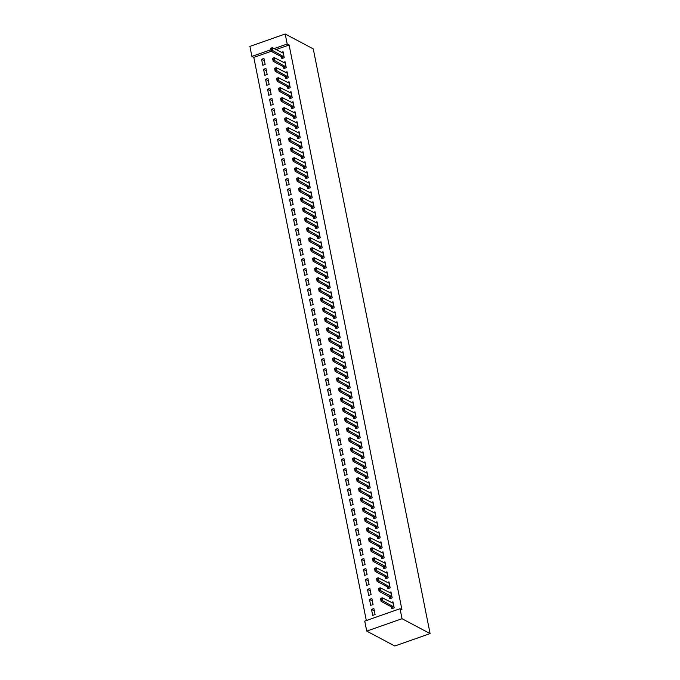 <?xml version="1.0" encoding="UTF-8"?>
<svg xmlns="http://www.w3.org/2000/svg" width="680" height="680" viewBox="0 0 680 680"><rect width="100%" height="100%" fill="white"/><g stroke="black" fill="none" stroke-linecap="round" stroke-linejoin="round"><path stroke-width="1.02" d="M284.078 56.959L272.892 50.677L253.801 57.417L366.325 620.56M253.801 57.417L251.898 56.406L249.9 46.41L285.192 34L287.198 44.005L274.065 48.62M275.961 49.623L289.102 45.008L401.94 609.713L400.036 608.711L364.735 621.112L366.732 631.116L394.808 646L430.1 633.59L313.267 48.883L285.192 34M264.775 75.293L267.155 74.451L265.957 68.451L263.576 69.292L264.775 75.293M283.483 66.751L283.849 68.587L286.238 67.745L285.039 61.744L283.186 62.398M268.77 95.293L271.159 94.46L269.951 88.451L267.572 89.292L268.77 95.293M287.487 86.759L287.852 88.587L290.232 87.746L289.034 81.745L287.181 82.399M272.765 115.302L275.153 114.461L273.955 108.46L271.567 109.293L272.765 115.302M291.482 106.76L291.848 108.587L294.236 107.754L293.037 101.753L291.176 102.408M276.76 135.303L279.149 134.462L277.95 128.46L275.561 129.302L276.76 135.303M295.477 126.769L295.843 128.596L298.231 127.755L297.032 121.754L295.179 122.408M280.764 155.304L283.144 154.47L281.945 148.469L279.565 149.303L280.764 155.304M299.472 146.769L299.837 148.597L302.226 147.764L301.027 141.763L299.175 142.409M284.758 175.312L287.147 174.471L285.949 168.47L283.56 169.311L284.758 175.312M303.475 166.77L303.841 168.606L306.221 167.764L305.023 161.763L303.17 162.418M288.753 195.313L291.142 194.471L289.944 188.47L287.555 189.312L288.753 195.313M307.471 186.779L307.836 188.606L310.225 187.765L309.026 181.764L307.164 182.418M292.749 215.314L295.137 214.481L293.938 208.48L291.55 209.312L292.749 215.314M311.466 206.78L311.831 208.607L314.219 207.774L313.021 201.773L311.168 202.419M296.752 235.323L299.132 234.481L297.933 228.48L295.553 229.322L296.752 235.323M315.46 226.788L315.834 228.616L318.214 227.775L317.016 221.774L315.163 222.428M300.747 255.323L303.135 254.49L301.937 248.489L299.548 249.322L300.747 255.323M319.464 246.789L319.829 248.617L322.209 247.783L321.011 241.774L319.158 242.428M304.742 275.332L307.13 274.49L305.932 268.49L303.543 269.331L304.742 275.332M323.459 266.789L323.825 268.625L326.213 267.784L325.014 261.783L323.153 262.438M308.737 295.332L311.125 294.491L309.927 288.49L307.538 289.332L308.737 295.332M327.454 286.798L327.82 288.626L330.208 287.784L329.01 281.784L327.156 282.438M312.74 315.333L315.12 314.5L313.922 308.499L311.542 309.332L312.74 315.333M331.449 306.799L331.823 308.626L334.203 307.793L333.004 301.793L331.151 302.438M316.736 335.342L319.124 334.5L317.925 328.5L315.537 329.341L316.736 335.342M335.452 326.8L335.818 328.635L338.198 327.794L337 321.793L335.147 322.447M320.731 355.342L323.119 354.501L321.921 348.5L319.532 349.341L320.731 355.342M339.447 346.808L339.813 348.636L342.201 347.795L341.003 341.793L339.142 342.448M324.725 375.343L327.114 374.51L325.916 368.509L323.527 369.342L324.725 375.343M343.442 366.809L343.808 368.637L346.197 367.803L344.998 361.802L343.145 362.449M328.729 395.352L331.109 394.51L329.911 388.51L327.53 389.351L328.729 395.352M347.446 386.818L347.811 388.646L350.192 387.804L348.993 381.803L347.14 382.457M332.724 415.352L335.113 414.519L333.914 408.519L331.525 409.351L332.724 415.352M351.441 406.819L351.806 408.646L354.186 407.813L352.988 401.812L351.135 402.458M336.719 435.362L339.107 434.52L337.909 428.519L335.521 429.361L336.719 435.362M355.436 426.819L355.801 428.655L358.19 427.813L356.991 421.812L355.13 422.467M340.723 455.362L343.102 454.521L341.904 448.519L339.515 449.361L340.723 455.362M359.431 446.828L359.796 448.656L362.185 447.814L360.986 441.813L359.133 442.467M344.717 475.363L347.098 474.529L345.899 468.529L343.519 469.362L344.717 475.363M363.434 466.829L363.8 468.656L366.18 467.823L364.981 461.822L363.128 462.468M348.712 495.371L351.101 494.53L349.902 488.529L347.514 489.37L348.712 495.371M367.429 486.829L367.795 488.665L370.175 487.823L368.976 481.822L367.124 482.477M352.707 515.372L355.096 514.531L353.898 508.529L351.509 509.371L352.707 515.372M371.425 506.838L371.79 508.665L374.178 507.824L372.98 501.823L371.118 502.477M356.711 535.373L359.091 534.539L357.892 528.538L355.504 529.371L356.711 535.373M375.42 526.838L375.785 528.666L378.173 527.833L376.975 521.832L375.122 522.486M360.706 555.381L363.086 554.54L361.887 548.539L359.507 549.38L360.706 555.381M379.423 546.847L379.788 548.675L382.168 547.833L380.97 541.832L379.117 542.487M364.701 575.382L367.089 574.549L365.891 568.548L363.502 569.381L364.701 575.382M383.418 566.848L383.784 568.675L386.163 567.842L384.965 561.841L383.112 562.487M368.696 595.391L371.084 594.549L369.886 588.548L367.498 589.39L368.696 595.391M387.413 586.848L387.778 588.685L390.167 587.843L388.969 581.842L387.107 582.496M372.7 615.391L375.079 614.55L373.881 608.549L371.493 609.39L372.7 615.391M391.408 606.858L391.774 608.685L394.162 607.843L392.964 601.842L391.111 602.497M389.411 596.853L389.776 598.681L392.164 597.847L390.966 591.846L389.104 592.492M370.694 605.387L373.082 604.554L371.883 598.553L369.495 599.386L370.694 605.387M385.416 576.852L385.781 578.68L388.161 577.838L386.962 571.837L385.109 572.492M366.699 585.387L369.087 584.545L367.888 578.544L365.5 579.385L366.699 585.387M381.421 556.843L381.786 558.679L384.166 557.838L382.967 551.837L381.115 552.491M362.703 565.386L365.083 564.544L363.885 558.543L361.505 559.385L362.703 565.386M377.417 536.843L377.782 538.67L380.171 537.837L378.973 531.828L377.12 532.483M358.708 545.377L361.089 544.544L359.89 538.543L357.51 539.376L358.708 545.377M373.422 516.842L373.787 518.67L376.176 517.828L374.977 511.827L373.116 512.482M354.705 525.376L357.094 524.535L355.895 518.534L353.506 519.375L354.705 525.376M369.427 496.833L369.793 498.661L372.173 497.828L370.974 491.827L369.121 492.473M350.71 505.367L353.099 504.535L351.9 498.534L349.512 499.366L350.71 505.367M365.432 476.833L365.798 478.66L368.177 477.819L366.979 471.818L365.126 472.473M346.715 485.367L349.095 484.525L347.897 478.524L345.517 479.366L346.715 485.367M361.428 456.824L361.794 458.66L364.183 457.818L362.984 451.817L361.131 452.472M342.72 465.366L345.1 464.525L343.901 458.524L341.522 459.365L342.72 465.366M357.433 436.823L357.799 438.651L360.188 437.818L358.989 431.817L357.127 432.463M338.716 445.358L341.105 444.524L339.906 438.523L337.518 439.356L338.716 445.358M353.438 416.823L353.804 418.65L356.184 417.809L354.986 411.808L353.132 412.462M334.721 425.357L337.11 424.515L335.911 418.514L333.523 419.356L334.721 425.357M349.444 396.814L349.809 398.642L352.189 397.808L350.99 391.808L349.137 392.462M330.726 405.356L333.106 404.515L331.908 398.514L329.528 399.347L330.726 405.356M345.44 376.813L345.805 378.641L348.194 377.8L346.995 371.798L345.142 372.453M326.731 385.348L329.111 384.506L327.913 378.505L325.533 379.346L326.731 385.348M341.445 356.804L341.81 358.64L344.199 357.799L343 351.798L341.139 352.452M322.728 365.347L325.116 364.505L323.918 358.504L321.529 359.346L322.728 365.347M337.45 336.804L337.815 338.631L340.195 337.798L338.997 331.798L337.144 332.444M318.733 345.338L321.122 344.505L319.923 338.504L317.534 339.337L318.733 345.338M333.455 316.803L333.82 318.631L336.2 317.789L335.002 311.788L333.149 312.443M314.738 325.337L317.118 324.496L315.92 318.495L313.539 319.337L314.738 325.337M329.451 296.795L329.817 298.63L332.205 297.789L331.007 291.788L329.154 292.442M310.743 305.337L313.123 304.495L311.925 298.495L309.545 299.336L310.743 305.337M325.457 276.794L325.822 278.622L328.21 277.788L327.012 271.787L325.15 272.433M306.74 285.328L309.128 284.495L307.929 278.494L305.541 279.327L306.74 285.328M321.462 256.793L321.827 258.621L324.207 257.779L323.008 251.778L321.155 252.433M302.745 265.327L305.133 264.486L303.935 258.485L301.546 259.326L302.745 265.327M317.466 236.784L317.832 238.612L320.212 237.779L319.014 231.778L317.161 232.432M298.75 245.319L301.129 244.486L299.931 238.484L297.551 239.317L298.75 245.319M313.463 216.784L313.828 218.611L316.217 217.77L315.019 211.769L313.166 212.423M294.754 225.318L297.135 224.476L295.936 218.475L293.556 219.317L294.754 225.318M309.468 196.775L309.833 198.611L312.222 197.769L311.024 191.769L309.162 192.423M290.751 205.317L293.139 204.476L291.941 198.475L289.552 199.316L290.751 205.317M305.473 176.774L305.839 178.602L308.219 177.769L307.02 171.768L305.167 172.414M286.756 185.308L289.144 184.475L287.946 178.475L285.558 179.307L286.756 185.308M301.478 156.774L301.844 158.601L304.224 157.76L303.025 151.759L301.172 152.413M282.761 165.308L285.141 164.466L283.942 158.465L281.562 159.307L282.761 165.308M297.475 136.765L297.84 138.601L300.228 137.76L299.03 131.758L297.177 132.413M278.766 145.307L281.146 144.466L279.947 138.465L277.567 139.306L278.766 145.307M293.479 116.764L293.845 118.592L296.233 117.759L295.035 111.758L293.173 112.404M274.762 125.298L277.151 124.466L275.952 118.465L273.564 119.297L274.762 125.298M289.484 96.764L289.85 98.591L292.23 97.75L291.031 91.749L289.178 92.403M270.767 105.298L273.156 104.456L271.957 98.456L269.569 99.297L270.767 105.298M285.49 76.755L285.855 78.582L288.235 77.749L287.036 71.748L285.183 72.394M266.773 85.289L269.152 84.456L267.954 78.455L265.574 79.288L266.773 85.289M281.486 56.754L281.851 58.582L284.24 57.741L283.041 51.739L281.188 52.394M262.777 65.288L265.157 64.447L263.959 58.446L261.579 59.288L262.777 65.288M270.87 49.742L251.898 56.406M289.102 45.008L287.198 44.005M400.036 608.711L402.033 618.707L430.1 633.59M366.732 631.116L402.033 618.707M374.349 610.904L371.493 609.39M372.351 600.899L369.495 599.386M370.353 590.903L367.498 589.39M368.356 580.899L365.5 579.385M366.358 570.894L363.502 569.381M364.361 560.898L361.505 559.385M362.363 550.894L359.507 549.38M360.357 540.889L357.51 539.376M358.36 530.893L355.504 529.371M356.363 520.888L353.506 519.375M354.365 510.884L351.509 509.371M352.368 500.879L349.512 499.366M350.37 490.883L347.514 489.37M348.373 480.879L345.517 479.366M346.375 470.875L343.519 469.362M344.369 460.879L341.522 459.365M342.372 450.874L339.515 449.361M340.374 440.869L337.518 439.356M338.376 430.874L335.521 429.361M336.379 420.869L333.523 419.356M334.381 410.865L331.525 409.351M332.384 400.868L329.528 399.347M330.387 390.864L327.53 389.351M328.38 380.859L325.533 379.346M326.383 370.863L323.527 369.342M324.385 360.859L321.529 359.346M322.388 350.854L319.532 349.341M320.39 340.85L317.534 339.337M318.393 330.854L315.537 329.341M316.396 320.85L313.539 319.337M314.398 310.845L311.542 309.332M312.392 300.849L309.545 299.336M310.394 290.844L307.538 289.332M308.397 280.84L305.541 279.327M306.399 270.844L303.543 269.331M304.402 260.839L301.546 259.326M302.404 250.835L299.548 249.322M300.407 240.839L297.551 239.317M298.409 230.834L295.553 229.322M296.403 220.83L293.556 219.317M294.406 210.826L291.55 209.312M292.409 200.829L289.552 199.316M290.411 190.825L287.555 189.312M288.413 180.82L285.558 179.307M286.416 170.825L283.56 169.311M284.418 160.82L281.562 159.307M282.421 150.816L279.565 149.303M280.415 140.819L277.567 139.306M278.418 130.815L275.561 129.302M276.42 120.81L273.564 119.297M274.423 110.814L271.567 109.293M272.425 100.81L269.569 99.297M270.427 90.805L267.572 89.292M268.43 80.809L265.574 79.288M266.433 70.805L263.576 69.292M264.426 60.8L261.579 59.288M392.878 608.285L391.561 606.934L381.098 601.384L380.494 598.383L382.211 597.779L393.252 603.288M381.327 599.956L380.74 598.553L381.046 600.058L382.815 600.78L381.098 601.384L381.046 600.058M394 607.062L382.815 600.78L382.211 597.779L381.029 598.46M392.003 597.057L391.433 596.453L389.716 597.057L390.881 598.298M391.433 596.453L380.817 590.784L379.1 591.387L378.497 588.387L380.214 587.784L391.255 593.292M379.329 589.951L379.032 588.455L379.041 590.053L380.817 590.784L380.214 587.784L379.032 588.455M389.716 597.057L379.1 591.387L379.041 590.053M388.883 588.285L387.566 586.933L377.102 581.383L376.499 578.383L378.216 577.779L389.257 583.287M377.332 579.955L377.034 578.45L377.043 580.048L378.82 580.779L377.102 581.383L377.043 580.048M390.005 587.053L378.82 580.779L378.216 577.779L377.034 578.45M386.886 578.281L385.569 576.929L375.096 571.379L374.501 568.378L376.219 567.774L387.251 573.283M375.334 569.95L374.748 568.548L375.046 570.053L376.813 570.775L375.096 571.379L375.046 570.053M388.008 577.057L376.813 570.775L376.219 567.774L375.037 568.446M386.01 567.052L385.441 566.448L383.724 567.052L384.888 568.293M385.441 566.448L374.816 560.779L373.099 561.383L372.504 558.382L374.221 557.779L385.254 563.287M373.337 559.946L373.031 558.45L373.048 560.048L374.816 560.779L374.221 557.779L373.031 558.45M383.724 567.052L373.099 561.383L373.048 560.048M382.882 558.28L381.574 556.928L371.101 551.378L370.506 548.377L372.224 547.774L383.256 553.282M371.339 549.95L371.034 548.446L371.05 550.043L372.819 550.774L371.101 551.378L371.05 550.043M384.013 557.048L372.819 550.774L372.224 547.774L371.034 548.446M380.885 548.275L379.567 546.924L369.104 541.373L368.509 538.373L370.226 537.769L381.259 543.277M369.333 539.946L368.755 538.543L369.053 540.048L370.821 540.77L369.104 541.373L369.053 540.048M382.015 547.052L370.821 540.77L370.226 537.769L369.036 538.441M378.887 538.279L377.57 536.919L367.106 531.369L366.503 528.369L368.22 527.765L379.262 533.281M367.336 529.941L366.75 528.547L367.055 530.043L368.824 530.765L367.106 531.369L367.055 530.043M380.01 537.047L368.824 530.765L368.22 527.765L367.038 528.445M376.89 528.275L375.572 526.923L365.109 521.373L364.505 518.373L366.223 517.769L377.264 523.277M365.339 519.945L365.041 518.44L365.058 520.038L366.826 520.769L365.109 521.373L365.058 520.038M378.012 527.042L366.826 520.769L366.223 517.769L365.041 518.44M374.892 518.27L373.575 516.919L363.111 511.368L362.508 508.368L364.225 507.764L375.267 513.273M363.341 509.94L362.754 508.538L363.052 510.042L364.828 510.765L363.111 511.368L363.052 510.042M376.014 517.038L364.828 510.765L364.225 507.764L363.043 508.436M372.895 508.274L371.577 506.914L361.114 501.364L360.51 498.363L362.227 497.76L373.269 503.276M361.344 499.936L360.757 498.534L361.054 500.038L362.831 500.76L361.114 501.364L361.054 500.038M374.017 507.042L362.831 500.76L362.227 497.76L361.046 498.44M370.898 498.27L369.58 496.918L359.108 491.368L358.513 488.367L360.23 487.764L371.263 493.272M359.346 489.931L358.76 488.537L359.057 490.034L360.825 490.764L359.108 491.368L359.057 490.034M372.019 497.037L360.825 490.764L360.23 487.764L359.048 488.435M368.9 488.265L367.582 486.914L357.111 481.363L356.515 478.363L358.232 477.76L369.265 483.267M357.349 479.935L357.043 478.431L357.059 480.037L358.827 480.76L357.111 481.363L357.059 480.037M370.022 487.033L358.827 480.76L358.232 477.76L357.043 478.431M366.894 478.261L365.585 476.91L355.113 471.359L354.518 468.358L356.235 467.755L367.268 473.271M355.351 469.931L354.764 468.529L355.062 470.033L356.83 470.756L355.113 471.359L355.062 470.033M368.024 477.037L356.83 470.756L356.235 467.755L355.045 468.435M364.897 468.265L363.579 466.913L353.115 461.363L352.512 458.363L354.238 457.759L365.271 463.267M353.345 459.927L352.767 458.533L353.065 460.029L354.832 460.76L353.115 461.363L353.065 460.029M366.027 467.033L354.832 460.76L354.238 457.759L353.048 458.43M362.899 458.26L361.582 456.909L351.118 451.358L350.514 448.358L352.231 447.754L363.273 453.262M351.348 449.93L350.761 448.528L351.067 450.033L352.835 450.755L351.118 451.358L351.067 450.033M364.021 457.028L352.835 450.755L352.231 447.754L351.05 448.426M360.901 448.256L359.584 446.904L349.12 441.354L348.517 438.353L350.234 437.75L361.275 443.258M349.35 439.926L348.763 438.523L349.07 440.028L350.837 440.75L349.12 441.354L349.07 440.028M362.024 447.032L350.837 440.75L350.234 437.75L349.052 438.421M358.904 438.26L357.587 436.9L347.123 431.358L346.519 428.357L348.236 427.754L359.278 433.262M347.352 429.921L346.766 428.527L347.063 430.024L348.84 430.754L347.123 431.358L347.063 430.024M360.026 437.027L348.84 430.754L348.236 427.754L347.055 428.425M356.906 428.255L355.589 426.904L345.125 421.353L344.522 418.353L346.239 417.75L357.28 423.257M345.355 419.925L345.058 418.421L345.066 420.019L346.842 420.75L345.125 421.353L345.066 420.019M358.028 427.023L346.842 420.75L346.239 417.75L345.058 418.421M354.909 418.251L353.591 416.899L343.12 411.349L342.524 408.349L344.241 407.745L355.274 413.253M343.357 409.921L342.771 408.519L343.069 410.023L344.837 410.745L343.12 411.349L343.069 410.023M356.031 417.027L344.837 410.745L344.241 407.745L343.06 408.416M352.911 408.255L351.594 406.895L341.122 401.344L340.527 398.344L342.244 397.74L353.277 403.257M341.36 399.916L341.054 398.421L341.071 400.019L342.839 400.741L341.122 401.344L341.071 400.019M354.034 407.023L342.839 400.741L342.244 397.74L341.054 398.421M350.905 398.25L349.596 396.899L339.125 391.349L338.529 388.348L340.247 387.745L351.279 393.252M339.363 389.921L339.056 388.416L339.074 390.014L340.841 390.745L339.125 391.349L339.074 390.014M352.036 397.018L340.841 390.745L340.247 387.745L339.056 388.416M348.908 388.246L347.591 386.894L337.127 381.344L336.524 378.344L338.249 377.74L349.282 383.248M337.356 379.916L336.778 378.513L337.076 380.018L338.844 380.74L337.127 381.344L337.076 380.018M350.038 387.013L338.844 380.74L338.249 377.74L337.059 378.411M346.911 378.25L345.593 376.89L335.129 371.339L334.526 368.339L336.243 367.736L347.284 373.252M335.359 369.911L334.773 368.509L335.078 370.013L336.846 370.736L335.129 371.339L335.078 370.013M348.032 377.017L336.846 370.736L336.243 367.736L335.061 368.416M344.913 368.245L343.596 366.894L333.132 361.344L332.528 358.343L334.245 357.74L345.287 363.248M333.361 359.907L332.775 358.513L333.081 360.009L334.849 360.74L333.132 361.344L333.081 360.009M346.035 367.013L334.849 360.74L334.245 357.74L333.064 358.411M342.916 358.241L341.598 356.889L331.135 351.339L330.531 348.339L332.248 347.735L343.289 353.243M331.364 349.911L331.067 348.406L331.075 350.013L332.851 350.736L331.135 351.339L331.075 350.013M344.037 357.008L332.851 350.736L332.248 347.735L331.067 348.406M340.918 348.245L339.6 346.885L329.137 341.334L328.534 338.334L330.25 337.73L341.292 343.247M329.366 339.906L328.78 338.504L329.077 340.008L330.854 340.731L329.137 341.334L329.077 340.008M342.04 347.012L330.854 340.731L330.25 337.73L329.069 338.411M338.921 338.24L337.603 336.889L327.131 331.339L326.536 328.338L328.253 327.734L339.286 333.243M327.369 329.902L326.782 328.508L327.08 330.004L328.848 330.735L327.131 331.339L327.08 330.004M340.043 337.008L328.848 330.735L328.253 327.734L327.072 328.406M336.923 328.236L335.605 326.885L325.133 321.334L324.538 318.333L326.255 317.73L337.288 323.238M325.372 319.906L325.065 318.401L325.082 320.008L326.85 320.731L325.133 321.334L325.082 320.008M338.045 327.003L326.85 320.731L326.255 317.73L325.065 318.401M334.917 318.231L333.608 316.88L323.136 311.329L322.541 308.329L324.258 307.725L335.291 313.233M323.374 309.901L322.787 308.499L323.085 310.003L324.853 310.726L323.136 311.329L323.085 310.003M336.048 317.007L324.853 310.726L324.258 307.725L323.068 308.405M334.05 307.003L322.856 300.73L321.139 301.333L320.535 298.333L322.26 297.729L333.293 303.238M321.368 299.897L321.07 298.401L321.087 299.999L322.856 300.73L322.26 297.729L321.07 298.401M332.928 308.236L331.602 306.884L321.139 301.333L321.087 299.999M332.044 296.999L320.858 290.725L319.141 291.329L318.537 288.328L320.254 287.725L331.296 293.233M319.37 289.901L319.073 288.397L319.09 289.995L320.858 290.725L320.254 287.725L319.073 288.397M330.93 298.24L329.604 296.879L319.141 291.329L319.09 289.995M330.046 287.002L318.861 280.721L317.144 281.325L316.54 278.324L318.257 277.721L329.298 283.228M317.373 279.897L317.075 278.392L317.093 279.999L318.861 280.721L318.257 277.721L317.075 278.392M328.933 288.235L327.607 286.875L317.144 281.325L317.093 279.999M328.049 276.998L316.863 270.725L315.146 271.328L314.543 268.328L316.26 267.725L327.301 273.232M315.375 269.892L315.078 268.396L315.087 269.994L316.863 270.725L316.26 267.725L315.078 268.396M326.935 278.231L325.609 276.87L315.146 271.328L315.087 269.994M324.929 268.226L323.612 266.875L313.149 261.324L312.545 258.324L314.262 257.72L325.303 263.228M313.378 259.896L313.08 258.392L313.089 259.99L314.865 260.721L313.149 261.324L313.089 259.99M326.051 266.993L314.865 260.721L314.262 257.72L313.08 258.392M322.932 258.221L321.615 256.87L311.142 251.32L310.548 248.319L312.264 247.715L323.298 253.224M311.38 249.892L310.794 248.489L311.091 249.994L312.859 250.716L311.142 251.32L311.091 249.994M324.054 256.998L312.859 250.716L312.264 247.715L311.083 248.387M320.935 248.225L319.617 246.865L309.145 241.315L308.55 238.315L310.267 237.711L321.3 243.227M309.383 239.887L309.077 238.391L309.094 239.989L310.862 240.712L309.145 241.315L309.094 239.989M322.056 246.993L310.862 240.712L310.267 237.711L309.077 238.391M318.928 238.221L317.62 236.87L307.148 231.319L306.552 228.319L308.269 227.715L319.302 233.223M307.385 229.891L307.079 228.386L307.096 229.984L308.865 230.715L307.148 231.319L307.096 229.984M320.059 236.988L308.865 230.715L308.269 227.715L307.079 228.386M316.931 228.216L315.613 226.865L305.15 221.315L304.547 218.314L306.272 217.71L317.305 223.219M305.379 219.886L304.801 218.484L305.099 219.988L306.867 220.711L305.15 221.315L305.099 219.988M318.061 226.984L306.867 220.711L306.272 217.71L305.082 218.382M314.933 218.221L313.616 216.861L303.152 211.31L302.549 208.309L304.266 207.706L315.308 213.222M303.382 209.882L302.796 208.48L303.101 209.984L304.87 210.706L303.152 211.31L303.101 209.984M316.055 216.988L304.87 210.706L304.266 207.706L303.084 208.386M312.936 208.216L311.618 206.864L301.155 201.314L300.551 198.314L302.269 197.71L313.31 203.218M301.385 199.877L300.798 198.483L301.104 199.98L302.872 200.71L301.155 201.314L301.104 199.98M314.058 206.983L302.872 200.71L302.269 197.71L301.087 198.381M310.938 198.212L309.621 196.86L299.157 191.309L298.554 188.309L300.271 187.706L311.312 193.214M299.387 189.881L299.089 188.377L299.098 189.983L300.875 190.706L299.157 191.309L299.098 189.983M312.06 196.979L300.875 190.706L300.271 187.706L299.089 188.377M308.941 188.207L307.624 186.856L297.16 181.305L296.556 178.304L298.274 177.701L309.315 183.218M297.389 179.877L296.803 178.475L297.1 179.979L298.877 180.702L297.16 181.305L297.1 179.979M310.063 186.983L298.877 180.702L298.274 177.701L297.092 178.381M306.944 178.211L305.626 176.859L295.154 171.309L294.559 168.308L296.276 167.705L307.309 173.213M295.392 169.873L294.805 168.478L295.103 169.975L296.871 170.706L295.154 171.309L295.103 169.975M308.065 176.978L296.871 170.706L296.276 167.705L295.094 168.376M304.946 168.206L303.628 166.855L293.156 161.305L292.561 158.304L294.278 157.701L305.311 163.208M293.394 159.876L293.089 158.372L293.106 159.978L294.874 160.701L293.156 161.305L293.106 159.978M306.068 166.974L294.874 160.701L294.278 157.701L293.089 158.372M302.94 158.202L301.631 156.851L291.159 151.3L290.564 148.299L292.281 147.696L303.314 153.204M291.397 149.872L291.091 148.368L291.108 149.974L292.876 150.696L291.159 151.3L291.108 149.974M304.07 156.978L292.876 150.696L292.281 147.696L291.091 148.368M300.942 148.206L299.625 146.855L289.161 141.304L288.558 138.304L290.284 137.7L301.317 143.208M289.391 139.868L289.094 138.371L289.111 139.969L290.878 140.701L289.161 141.304L289.111 139.969M302.073 146.974L290.878 140.701L290.284 137.7L289.094 138.371M298.945 138.202L297.627 136.85L287.164 131.299L286.56 128.299L288.277 127.695L299.319 133.203M287.394 129.871L287.096 128.367L287.113 129.965L288.881 130.696L287.164 131.299L287.113 129.965M300.067 136.969L288.881 130.696L288.277 127.695L287.096 128.367M296.947 128.197L295.63 126.845L285.166 121.295L284.563 118.294L286.28 117.691L297.322 123.199M285.396 119.867L284.81 118.465L285.115 119.969L286.883 120.692L285.166 121.295L285.115 119.969M298.07 126.973L286.883 120.692L286.28 117.691L285.099 118.362M294.95 118.201L293.632 116.841L283.169 111.291L282.565 108.29L284.282 107.686L295.324 113.203M283.399 109.862L283.101 108.366L283.109 109.965L284.886 110.687L283.169 111.291L283.109 109.965M296.072 116.969L284.886 110.687L284.282 107.686L283.101 108.366M292.952 108.197L291.635 106.845L281.172 101.294L280.568 98.294L282.285 97.691L293.326 103.198M281.401 99.866L281.103 98.362L281.112 99.96L282.889 100.691L281.172 101.294L281.112 99.96M294.075 106.964L282.889 100.691L282.285 97.691L281.103 98.362M290.955 98.192L289.637 96.841L279.166 91.29L278.57 88.29L280.287 87.686L291.32 93.194M279.403 89.862L278.817 88.459L279.115 89.964L280.882 90.686L279.166 91.29L279.115 89.964M292.077 96.959L280.882 90.686L280.287 87.686L279.106 88.358M288.957 88.196L287.64 86.836L277.168 81.285L276.573 78.285L278.29 77.681L289.323 83.198M277.406 79.858L277.1 78.361L277.117 79.959L278.885 80.682L277.168 81.285L277.117 79.959M290.079 86.963L278.885 80.682L278.29 77.681L277.1 78.361M286.951 78.191L285.642 76.84L275.171 71.29L274.575 68.289L276.293 67.685L287.325 73.194M275.409 69.853L275.102 68.357L275.12 69.955L276.887 70.686L275.171 71.29L275.12 69.955M288.082 76.959L276.887 70.686L276.293 67.685L275.102 68.357M284.954 68.187L283.637 66.835L273.173 61.285L272.57 58.284L274.286 57.681L285.328 63.189M273.402 59.857L272.825 58.454L273.122 59.959L274.89 60.681L273.173 61.285L273.122 59.959M286.084 66.954L274.89 60.681L274.286 57.681L273.105 58.353M282.957 58.191L281.639 56.831L271.175 51.28L270.572 48.28L272.289 47.677L283.33 53.193M271.405 49.852L271.107 48.356L271.125 49.955L272.892 50.677L272.289 47.677L271.107 48.356M271.175 51.28L271.125 49.955M393.278 606.331L391.561 606.934M393.431 606.458L391.714 607.062M391.28 596.335L389.563 596.938M389.283 586.33L387.566 586.933M389.436 586.449L387.719 587.053M387.286 576.325L385.569 576.929M387.438 576.453L385.721 577.057M385.288 566.321L383.571 566.924M383.291 556.325L381.574 556.928M383.444 556.444L381.726 557.048M381.284 546.321L379.567 546.924M381.446 546.448L379.729 547.052M379.287 536.316L377.57 536.919M379.44 536.443L377.723 537.047M377.289 526.32L375.572 526.923M377.442 526.439L375.725 527.042M375.292 516.315L373.575 516.919M375.445 516.443L373.728 517.046M373.295 506.311L371.577 506.914M373.447 506.438L371.73 507.042M371.297 496.315L369.58 496.918M371.45 496.434L369.733 497.037M369.3 486.31L367.582 486.914M369.452 486.429L367.736 487.033M367.302 476.306L365.585 476.91M367.455 476.433L365.738 477.037M365.296 466.31L363.579 466.913M365.457 466.429L363.732 467.033M363.298 456.305L361.582 456.909M363.451 456.425L361.734 457.028M361.301 446.301L359.584 446.904M361.454 446.429L359.737 447.032M359.303 436.296L357.587 436.9M359.457 436.424L357.74 437.027M357.306 426.3L355.589 426.904M357.459 426.42L355.742 427.023M355.308 416.296L353.591 416.899M355.462 416.423L353.745 417.027M353.311 406.291L351.594 406.895M353.464 406.419L351.747 407.023M351.313 396.296L349.596 396.899M351.466 396.414L349.75 397.018M349.308 386.291L347.591 386.894M349.469 386.418L347.743 387.022M347.31 376.286L345.593 376.89M347.463 376.414L345.746 377.017M345.312 366.291L343.596 366.894M345.466 366.409L343.749 367.013M343.315 356.286L341.598 356.889M343.468 356.405L341.751 357.017M341.317 346.281L339.6 346.885M341.471 346.409L339.753 347.012M339.32 336.286L337.603 336.889M339.473 336.404L337.756 337.008M337.322 326.281L335.605 326.885M337.475 326.4L335.758 327.003M335.325 316.276L333.608 316.88M335.478 316.404L333.761 317.007M333.319 306.28L331.602 306.884M333.48 306.399L331.755 307.003M331.322 296.276L329.604 296.879M331.475 296.395L329.757 296.999M329.324 286.272L327.607 286.875M329.477 286.399L327.76 287.002M327.326 276.267L325.609 276.87M327.479 276.394L325.762 276.998M325.329 266.271L323.612 266.875M325.482 266.39L323.765 266.993M323.332 256.267L321.615 256.87M323.484 256.394L321.767 256.998M321.334 246.262L319.617 246.865M321.487 246.389L319.77 246.993M319.337 236.266L317.62 236.87M319.49 236.385L317.773 236.988M317.33 226.261L315.613 226.865M317.492 226.389L315.767 226.993M315.333 216.257L313.616 216.861M315.486 216.385L313.769 216.988M313.335 206.261L311.618 206.864M313.488 206.38L311.772 206.983M311.338 196.256L309.621 196.86M311.491 196.375L309.774 196.979M309.341 186.252L307.624 186.856M309.493 186.38L307.776 186.983M307.343 176.256L305.626 176.859M307.496 176.375L305.779 176.978M305.346 166.251L303.628 166.855M305.499 166.37L303.781 166.974M303.348 156.247L301.631 156.851M303.501 156.374L301.784 156.978M301.342 146.243L299.625 146.855M301.503 146.37L299.778 146.974M299.344 136.246L297.627 136.85M299.498 136.365L297.78 136.969M297.347 126.242L295.63 126.845M297.5 126.369L295.783 126.973M295.35 116.237L293.632 116.841M295.502 116.365L293.786 116.969M293.352 106.241L291.635 106.845M293.505 106.36L291.788 106.964M291.354 96.237L289.637 96.841M291.507 96.365L289.791 96.968M289.357 86.233L287.64 86.836M289.51 86.36L287.793 86.963M287.359 76.236L285.642 76.84M287.512 76.355L285.796 76.959M285.353 66.232L283.637 66.835M285.506 66.359L283.789 66.963M283.356 56.228L281.639 56.831M283.509 56.355L281.792 56.959"/></g></svg>
